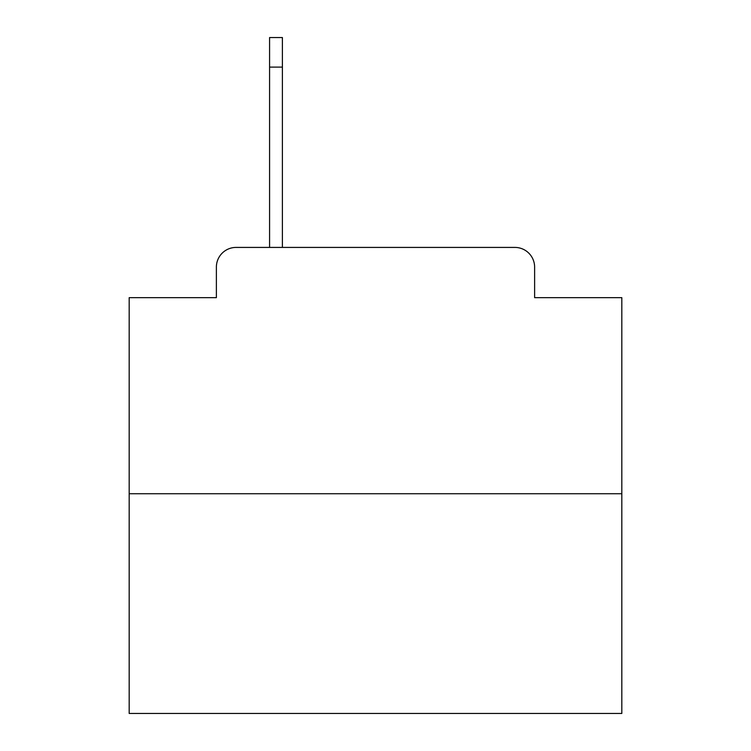 <?xml version="1.0" encoding="UTF-8"?>
<svg xmlns="http://www.w3.org/2000/svg" width="751" height="751" viewBox="0 0 751 751"><rect width="100%" height="100%" fill="white"/><g stroke="black" fill="none" stroke-linecap="round" stroke-linejoin="round"><path stroke-width="1.13" d="M216.382 267.121L216.382 297.659L216.382 267.121A19.704 19.704 0 0 1 236.086 247.417L269.581 247.417L269.581 37.55L282.395 37.55L282.395 247.417L298.645 247.417M621.819 493.736L129.181 493.736L129.181 713.45L621.819 713.45L621.819 297.659L534.618 297.659L534.618 267.121A19.704 19.704 0 0 0 514.914 247.417L236.086 247.417M129.181 493.736L129.181 297.659L216.382 297.659M452.355 247.417L514.914 247.417M534.618 297.659L534.618 267.121M282.395 67.111L269.581 67.111"/></g></svg>
